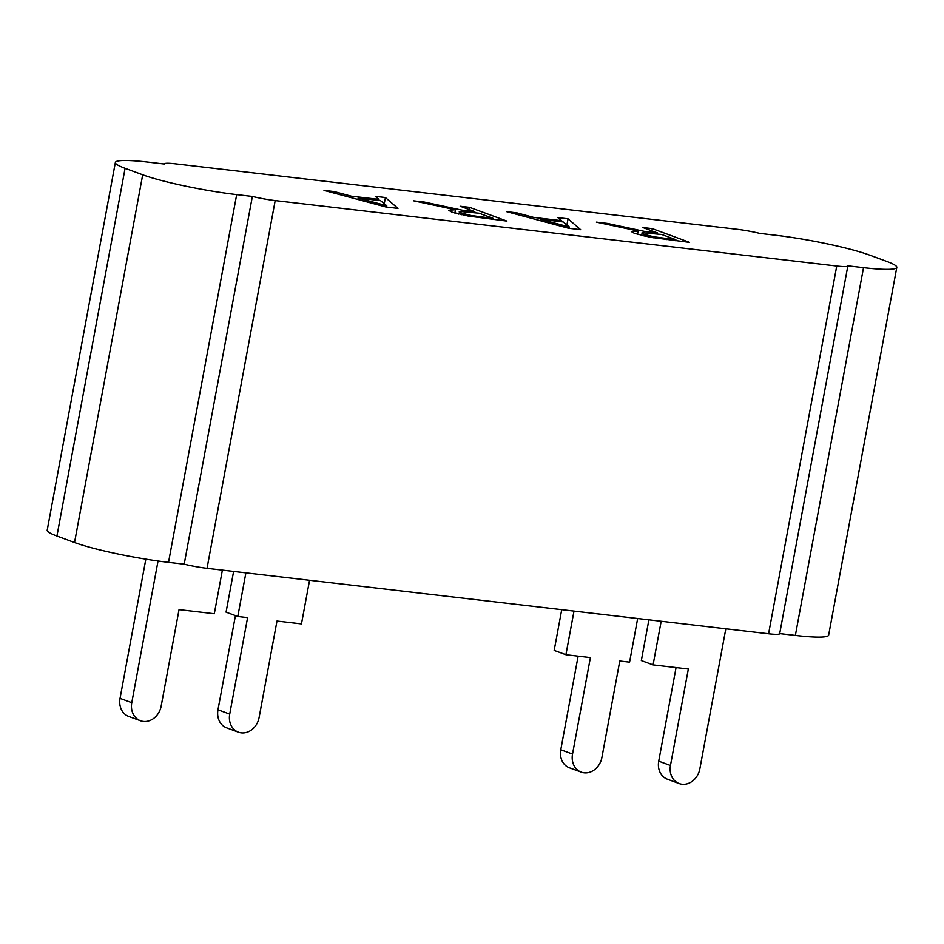 <?xml version="1.0" encoding="UTF-8"?>
<svg xmlns="http://www.w3.org/2000/svg" width="944" height="944" viewBox="0 0 944 944"><rect width="100%" height="100%" fill="white"/><g stroke="black" fill="none" stroke-linecap="round" stroke-linejoin="round"><path stroke-width="1.42" d="M795.367 635.418L863.524 267.671A69.667 7.481 10.5 0 0 896.8 267.4L828.643 635.147A69.667 7.481 -169.5 0 1 795.367 635.418L779.709 633.601A23.222 2.49 -169.5 0 1 779.685 633.684A23.222 2.49 -169.5 0 1 768.593 633.778L207.031 568.323A23.222 2.49 -169.5 0 1 184.198 564.182L168.528 562.353A69.667 7.481 -169.5 0 1 74.541 542.529L56.935 536.039A69.667 7.481 -169.5 0 1 47.2 530.198L115.357 162.451A69.667 7.481 10.5 0 0 125.092 168.292L56.935 536.039M768.593 633.778L836.75 266.031L275.188 200.576L207.031 568.323M184.198 564.182L252.355 196.435L236.684 194.606L168.528 562.353M74.541 542.529L142.697 174.782L125.092 168.292M115.357 162.451A69.667 7.481 10.5 0 1 148.633 162.167L164.303 163.996A23.222 2.49 10.5 0 1 164.315 163.902L164.291 163.996M164.315 163.902A23.222 2.49 10.5 0 1 175.407 163.808L736.969 229.274A23.222 2.49 10.5 0 1 759.802 233.404L775.472 235.233A69.667 7.481 10.5 0 1 869.459 255.057L887.065 261.547A69.667 7.481 10.5 0 1 896.8 267.4M863.524 267.671L847.854 265.854A23.222 2.49 10.5 0 1 847.854 265.937L779.685 633.684M607.181 223.386L644.681 231.433L657.472 232.92L642.84 227.539L652.292 228.637L689.568 242.372L650.817 237.357L634.486 233.38L631.265 231.54L638.12 231.02L596.396 222.123L607.181 223.386L606.992 224.389M580.631 229.675L568.618 228.271L506.645 211.657L516.816 212.848L533.844 217.45L561.645 220.684L557.892 217.639L568.052 218.819L580.631 229.675M424.54 202.087L462.029 210.146L474.82 211.633L460.2 206.24L469.64 207.35L506.916 221.085L468.177 216.058L451.846 212.093L448.624 210.252L455.468 209.733L413.743 200.836L424.54 202.087L424.352 203.09M397.979 208.376L385.978 206.984L324.004 190.369L334.176 191.561L351.192 196.151L378.992 199.396L375.252 196.34L385.412 197.532L397.979 208.376M142.697 174.782A69.667 7.481 10.5 0 0 236.684 194.606M252.355 196.435A23.222 2.49 10.5 0 0 275.188 200.576M836.75 266.031A23.222 2.49 10.5 0 0 847.854 265.937M334.176 191.561L333.905 193.024M351.192 196.151L350.932 197.591M378.992 199.396L378.804 200.447M385.412 197.532L384.267 203.703M386.533 207.043L386.78 205.757L380.526 200.647L358.142 198.028L386.78 205.757M357.87 199.444L358.142 198.028M462.029 210.146L461.805 211.385M474.82 211.633L474.631 212.683M469.64 207.35L469.227 209.58M455.468 209.733L454.855 213.084M471.044 216.565L471.233 215.527L493.228 218.418L479.068 213.202L459.822 211.444L458.725 214.111M493.028 219.456L493.228 218.418M461.463 214.736L461.758 213.167L471.233 215.527M459.822 211.444C458.607 211.704 459.244 212.282 461.758 213.167M516.816 212.848L516.545 214.312M533.844 217.45L533.572 218.878M561.645 220.684L561.444 221.734M568.052 218.819L566.907 224.991M569.185 228.342L569.421 227.044L563.167 221.934L540.782 219.327L569.421 227.044M540.523 220.743L540.782 219.327M644.681 231.433L644.445 232.684M657.472 232.92L657.272 233.97M652.292 228.637L651.879 230.867M638.12 231.02L637.495 234.372M653.696 237.853L653.885 236.814L675.869 239.705L661.72 234.49L642.475 232.731L641.377 235.398M675.68 240.755L675.869 239.705M644.115 236.024L644.398 234.454L653.885 236.814M642.475 232.731C641.247 232.991 641.896 233.569 644.398 234.454M145.836 559.155L120.041 698.359A17.417 14.667 110.2 0 0 128.703 716.413L140.444 720.732A17.417 14.667 110.2 0 0 161.164 706.1L179.041 609.623L214.3 613.742L222.383 570.105M158.037 561.007L131.782 702.678A17.417 14.667 110.2 0 0 140.444 720.732M235.434 615.606L217.981 709.77A17.417 14.667 110.2 0 0 226.654 727.824L238.395 732.155A17.417 14.667 110.2 0 0 259.104 717.523L276.981 621.046L301.466 623.901L309.561 580.277M245.888 572.855L237.805 616.479L247.599 617.624L229.722 714.101A17.417 14.667 110.2 0 0 238.395 732.155M233.616 571.415L226.064 612.149L237.805 616.479M578.129 656.151L560.783 749.737A17.417 14.667 110.2 0 0 569.456 767.791L581.197 772.109A17.417 14.667 110.2 0 0 601.906 757.477L619.783 661.001L629.577 662.145L637.66 618.521M573.999 611.098L565.916 654.723L590.401 657.579L572.524 754.055A17.417 14.667 110.2 0 0 581.197 772.109M561.727 609.671L554.175 650.404L565.916 654.723M676.069 667.561L658.723 761.147A17.417 14.667 110.2 0 0 667.396 779.201L679.137 783.532A17.417 14.667 110.2 0 0 699.846 768.9L725.818 628.798M661.178 621.258L653.083 664.883L688.341 669.001L670.464 765.478A17.417 14.667 110.2 0 0 679.137 783.532M648.894 619.83L641.342 660.564L653.083 664.883M483.658 218.359L483.847 217.321M666.311 239.646L666.499 238.608M131.782 702.678L120.041 698.359M229.722 714.101L217.981 709.77M572.524 754.055L560.783 749.737M670.464 765.478L658.723 761.147"/></g></svg>
